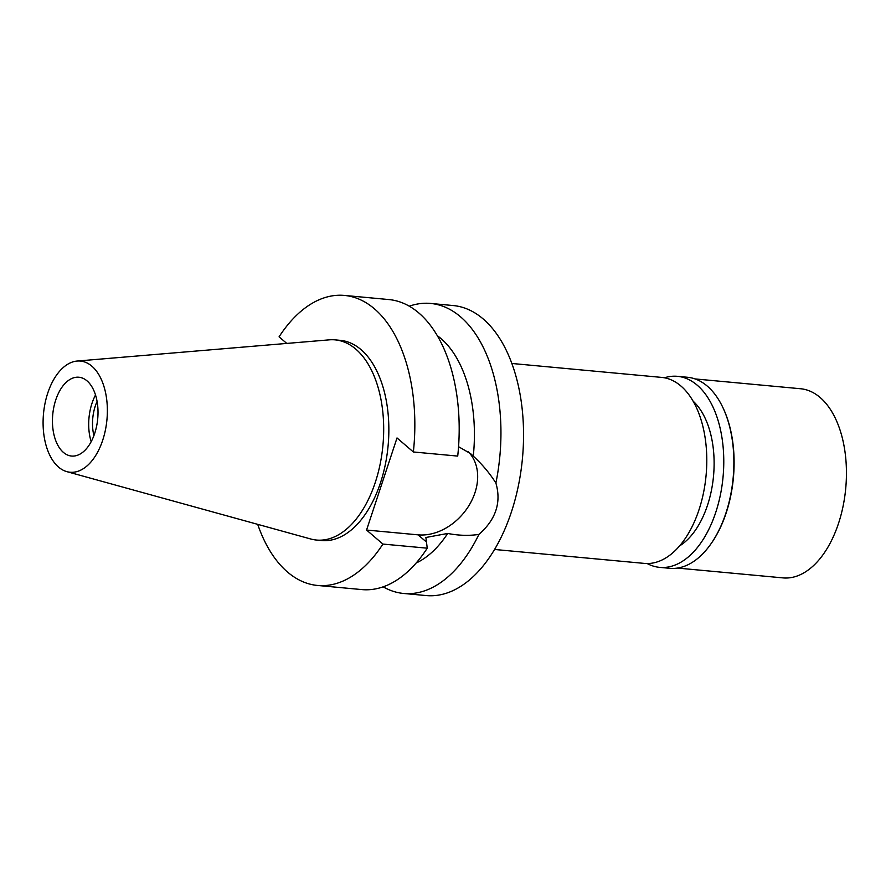 <?xml version="1.0" encoding="UTF-8"?>
<svg xmlns="http://www.w3.org/2000/svg" width="891" height="891" viewBox="0 0 891 891"><rect width="100%" height="100%" fill="white"/><g stroke="black" fill="none" stroke-linecap="round" stroke-linejoin="round"><path stroke-width="1.34" d="M91.907 366.212A55.832 31.864 95.3 0 1 104.782 432.87A55.832 31.864 95.3 0 1 66.87 471.651A55.832 31.864 95.3 0 1 58.55 467.084A55.832 31.864 95.3 0 1 44.55 405.895A55.832 31.864 95.3 0 1 77.161 361.044A55.832 31.864 95.3 0 1 91.907 366.212M87.051 380.891A39.572 22.587 -84.7 0 0 78.898 377.238A39.572 22.587 -84.7 0 0 53.85 407.076A39.572 22.587 -84.7 0 0 63.406 452.394A39.572 22.587 -84.7 0 0 71.57 456.047A39.572 22.587 -84.7 0 0 96.607 426.221A39.572 22.587 -84.7 0 0 87.051 380.891M77.161 361.044L329.291 339.85A100.527 57.369 95.3 0 1 335.127 339.872A100.527 57.369 95.3 0 1 355.843 349.149A100.527 57.369 95.3 0 1 380.112 464.278A100.527 57.369 95.3 0 1 316.494 540.046A100.527 57.369 95.3 0 1 310.759 538.999L66.87 471.651M316.494 540.046L321.673 540.536A100.527 57.369 -84.7 0 0 385.28 464.757A100.527 57.369 -84.7 0 0 361.022 349.628A100.527 57.369 -84.7 0 0 340.306 340.351L335.127 339.872M286.768 343.425L279.072 336.82A145.634 83.119 95.3 0 1 344.483 295.433A145.634 83.119 95.3 0 1 374.498 308.876A145.634 83.119 95.3 0 1 413.368 451.971L397.018 437.949L366.557 530.045L382.907 544.067A145.634 83.119 95.3 0 1 317.497 585.454A145.634 83.119 95.3 0 1 287.481 572.011A145.634 83.119 95.3 0 1 257.699 524.342M468.332 451.826A50.976 38.814 -49.4 0 1 474.981 492.667A50.976 38.814 -49.4 0 1 418.068 534.845L366.557 530.045M344.483 295.433L388.832 299.554A145.634 83.119 -84.7 0 1 418.859 312.997A145.634 83.119 -84.7 0 1 457.718 456.092L413.368 451.971M317.497 585.454L361.846 589.586A145.634 83.119 -84.7 0 0 427.257 548.188L425.887 537.485L447.705 533.453C458.598 535.58 469.011 535.903 478.913 534.411C495.853 519.576 501.522 502.468 495.897 483.056C489.727 473.277 482.187 464.3 473.277 456.136L470.626 453.653L458.564 446.703M382.907 544.067L427.257 548.188M409.281 306.192A145.634 83.119 95.3 0 1 430.598 303.441A145.634 83.119 95.3 0 1 460.614 316.884A145.634 83.119 95.3 0 1 495.897 483.056M473.277 456.136A120.307 68.663 -84.7 0 0 441.09 338.658A120.307 68.663 -84.7 0 0 437.314 335.695M478.913 534.411A145.634 83.119 95.3 0 1 403.612 593.462L426.221 595.567A145.634 83.119 -84.7 0 0 518.373 485.784A145.634 83.119 -84.7 0 0 483.223 318.989A145.634 83.119 -84.7 0 0 453.207 305.546L430.598 303.441M416.164 563.012A120.307 68.663 -84.7 0 0 447.705 533.453M403.612 593.462A145.634 83.119 95.3 0 1 383.163 586.835M494.561 549.469L644.36 563.402A93.399 53.304 -84.7 0 0 703.467 492.99A93.399 53.304 -84.7 0 0 680.924 386.026A93.399 53.304 -84.7 0 0 661.668 377.405L511.868 363.472M97.086 401.451A32.922 18.789 -84.7 0 0 93.911 435.61M91.183 441.669A39.572 22.587 95.3 0 1 95.526 394.991M679.599 545.893A79.154 45.174 -84.7 0 0 713.524 476.028A79.154 45.174 -84.7 0 0 693.075 401.117M677.494 568.068L782.966 577.891A94.981 54.206 -84.7 0 0 843.064 506.288A94.981 54.206 -84.7 0 0 820.143 397.509A94.981 54.206 -84.7 0 0 800.563 388.743L695.091 378.931M723.091 408A94.981 54.206 95.3 0 1 723.258 408.356A94.981 54.206 95.3 0 1 710.606 544.345A94.981 54.206 95.3 0 1 710.372 544.668M659.663 567.367L669.754 568.302A95.927 54.752 -84.7 0 0 710.138 544.991A95.927 54.752 -84.7 0 0 722.924 407.632A95.927 54.752 -84.7 0 0 707.298 386.126A95.927 54.752 -84.7 0 0 687.529 377.272L677.438 376.325A95.927 54.752 95.3 0 1 697.207 385.179A95.927 54.752 95.3 0 1 720.362 495.051A95.927 54.752 95.3 0 1 659.663 567.367A95.927 54.752 95.3 0 1 647.156 563.535M664.441 377.795A95.927 54.752 95.3 0 1 677.438 376.325M426.388 541.973L418.068 534.845M723.258 408.356L722.924 407.632M710.606 544.345L710.138 544.991"/></g></svg>

